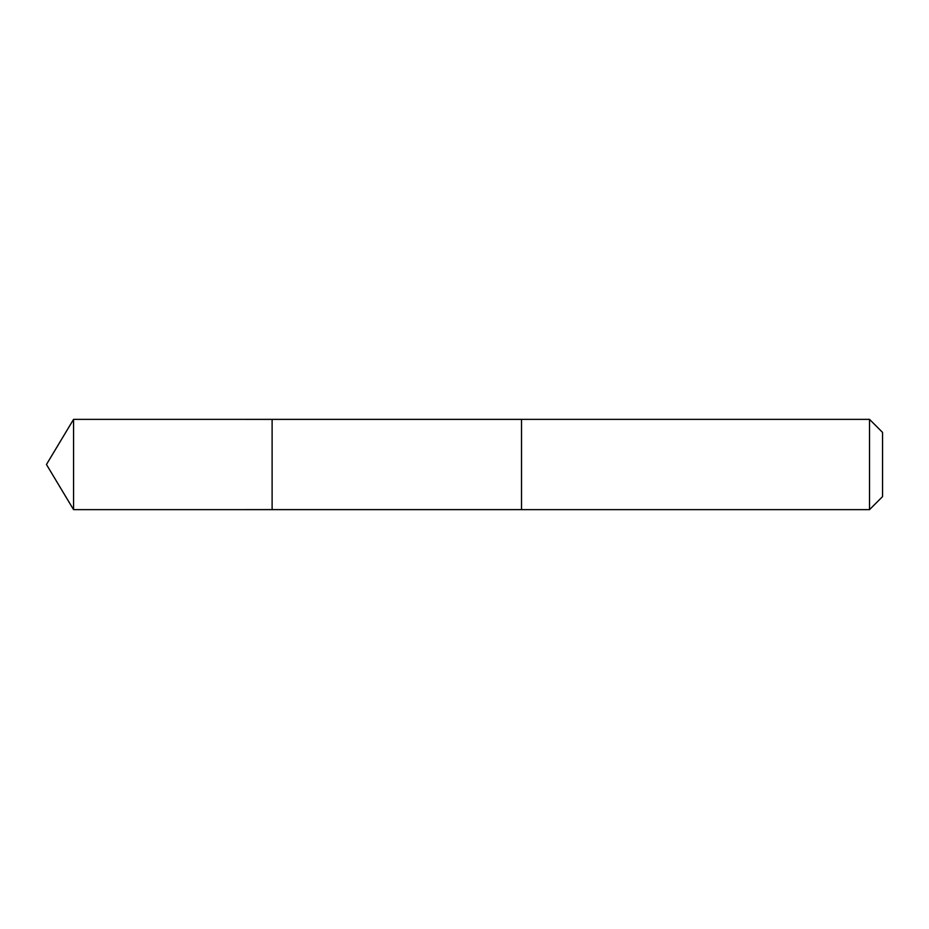 <?xml version="1.0" encoding="UTF-8"?>
<svg xmlns="http://www.w3.org/2000/svg" width="929" height="929" viewBox="0 0 929 929"><rect width="100%" height="100%" fill="white"/><g stroke="black" fill="none" stroke-linecap="round" stroke-linejoin="round"><path stroke-width="0.7" stroke-dasharray="4.64 3.48" d="M272.116 419.374L272.116 509.626L272.116 419.374M73.565 509.638L73.565 419.362M869.521 509.638L869.521 419.362M882.55 496.609L882.55 432.391"/><path stroke-width="1.39" d="M272.116 475.555L272.116 419.374L73.565 419.362L73.565 509.638L272.116 509.626L272.116 419.374L521.517 419.374L521.517 509.626L272.116 509.626L272.116 475.555M521.517 419.362L521.517 509.638L869.521 509.638L869.521 419.362L521.517 419.362M869.521 419.362L882.55 432.391L882.55 496.609L869.521 509.638M272.116 509.626L73.565 509.638L46.45 464.5L73.565 509.638M46.45 464.5L73.565 419.362"/></g></svg>
